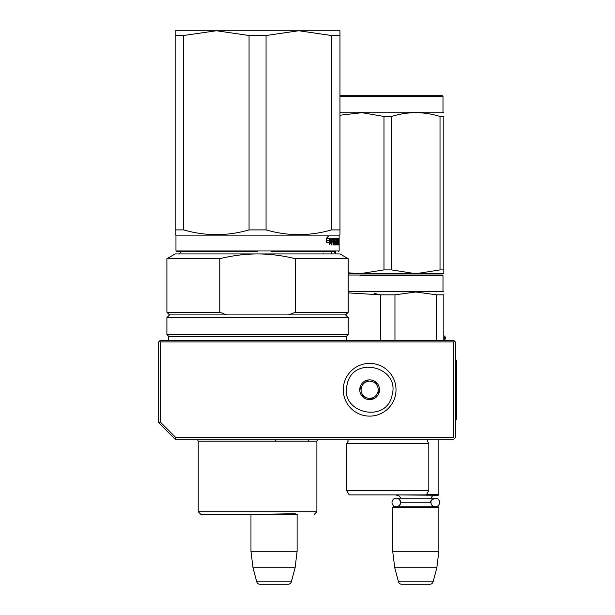 <?xml version="1.0" encoding="UTF-8"?>
<svg xmlns="http://www.w3.org/2000/svg" width="615" height="615" viewBox="0 0 615 615"><rect width="100%" height="100%" fill="white"/><g stroke="black" fill="none" stroke-linecap="round" stroke-linejoin="round"><path stroke-width="0.92" d="M175.144 439.202L175.821 437.549L160.307 422.036L158.655 422.713L175.144 439.202L453.701 439.202L454.531 438.372L453.701 437.549L453.701 341.948L454.531 341.125L455.354 341.948L455.354 437.549L454.531 438.372M175.821 437.549L453.701 437.549M158.655 422.713L158.655 341.948L159.485 341.125L160.307 341.948L453.701 341.948M160.307 422.036L160.307 341.948M454.531 341.125L453.701 340.303L160.307 340.303L159.485 341.125M246.538 514.363L250.966 514.363L250.966 551.286L252.988 567.768L256.747 581.805A3.298 3.298 34.1 0 0 259.93 584.25L288.143 584.25A3.298 3.298 -34.1 0 0 291.333 581.805L256.747 581.805M297.114 514.363L297.114 551.286L250.966 551.286M297.114 551.286L295.092 567.768L252.988 567.768M295.092 567.768L291.333 581.805M438.872 439.202L438.872 494.583L426.533 494.583M438.872 494.583L438.211 495.244L393.046 494.914M400.642 502.463A4.32 4.32 90 0 0 396.329 498.142L400.488 498.142A3.959 3.959 121.9 0 0 396.675 495.244M430.961 502.086A4.32 4.32 -90 0 1 435.259 498.142L431.1 498.142A3.959 3.959 -122 0 1 434.913 495.244M399.658 499.718L400.626 502.824A3.959 3.959 48 0 0 400.626 502.824L430.961 502.824A3.959 3.959 -48 0 1 430.961 502.824A4.32 4.32 -90 0 0 435.259 506.783A4.32 4.32 -90 0 0 439.579 502.463A4.32 4.32 -90 0 0 435.259 498.142L396.329 498.142A4.32 4.32 90 0 0 392.009 502.463A4.32 4.32 90 0 0 396.329 506.783A4.32 4.32 90 0 0 400.634 502.824L399.635 505.238M392.716 507.437L438.872 507.437L438.211 506.783L393.377 506.783L392.716 507.437L392.716 551.286L394.738 567.768L398.505 581.805A3.298 3.298 34.1 0 0 401.687 584.25L429.9 584.25A3.298 3.298 -34.1 0 0 433.083 581.805L398.505 581.805M438.872 507.437L438.872 551.286L392.716 551.286M438.872 551.286L436.842 567.768L394.738 567.768M436.842 567.768L433.083 581.805M443.815 340.241A1.976 1.976 -40.2 0 0 445.298 338.327L443.815 338.327M443.815 335.805L443.999 335.875A1.976 1.976 -129.2 0 1 445.298 337.727L445.298 338.327M392.116 394.991C386.743 424.312 339.011 413.172 347.168 384.506C352.541 355.193 400.265 366.325 392.116 394.991M395.322 395.745A26.376 26.376 0 0 1 363.65 415.433A26.376 26.376 0 0 1 343.962 383.76A26.376 26.376 0 0 1 375.634 364.065A26.376 26.376 0 0 1 395.322 395.745A26.376 26.376 0 0 1 363.65 415.433A26.376 26.376 0 0 1 343.962 383.76A26.376 26.376 0 0 1 375.634 364.065A26.376 26.376 0 0 1 395.322 395.745M360.013 387.504A9.886 9.886 0 0 1 371.891 380.116A9.886 9.886 0 0 1 379.271 392.001A9.886 9.886 0 0 1 367.393 399.381A9.886 9.886 0 0 1 360.013 387.504M378.548 390.733L378.909 391.916L377.264 393.669A8.572 8.572 0 0 1 374.043 397.106L372.406 398.858L370.061 398.312A8.572 8.572 0 0 1 365.479 397.244L363.134 396.698L362.435 394.392A8.572 8.572 0 0 1 361.074 389.887L360.375 387.588L361.22 386.681M378.064 392.816L377.264 393.669A8.572 8.572 0 0 0 376.841 385.105L376.503 383.991M376.149 382.807L376.841 385.105A8.572 8.572 0 0 0 373.805 382.261L376.149 382.807M374.95 382.522L373.805 382.261A8.572 8.572 0 0 0 369.223 381.192L368.085 380.923M366.878 380.647L369.223 381.192A8.572 8.572 0 0 0 365.233 382.399L366.878 380.647M366.04 381.546L365.233 382.399A8.572 8.572 0 0 0 361.074 389.887L360.728 388.772M373.243 397.959L374.043 397.106A8.572 8.572 0 0 1 370.061 398.312L371.199 398.574M364.334 396.975L365.479 397.244A8.572 8.572 0 0 1 362.435 394.392L362.773 395.514M180.579 251.62L257.554 251.62L176.628 251.62L175.967 250.966L339.149 250.966L339.149 235.138L175.967 235.138L175.967 250.966L175.967 235.138L175.144 234.661L175.144 229.902L175.144 234.661L175.144 229.902L175.144 234.661L175.967 235.138M183.639 35.509L216.349 30.75L249.06 35.509L266.057 35.509L298.767 30.75L331.47 35.509L339.972 35.509L339.972 30.75L175.144 30.75L175.144 229.902L183.639 229.902L183.639 35.509L175.144 35.509M339.972 35.509L339.972 229.902L331.47 229.902C309.668 236.198 287.858 236.198 266.057 229.902L249.06 229.902C227.25 236.198 205.448 236.198 183.639 229.902M339.972 233.385L339.972 229.902M249.06 35.509L249.06 229.902M266.057 35.509L266.057 229.902M331.47 35.509L331.47 229.902M339.972 234.661L339.149 235.138M338.581 239.227L338.673 238.405L338.581 239.227M333.545 239.619L333.476 240.842L334.053 240.842L333.983 239.619L331.769 239.619L331.685 240.842L332.83 240.842L332.83 242.064L331.685 242.064L331.685 244.901L331.17 244.901L331.385 238.405L334.229 238.405L334.468 243.678L335.598 243.479L335.544 242.064L334.691 241.549L334.852 238.405L337.681 238.405L337.681 239.619L337.089 239.819L337.089 240.842L337.566 240.842L337.135 243.678L337.827 243.678L337.866 238.405L338.404 238.405L338.473 244.901L338.227 242.064L337.95 244.901L336.912 244.901L336.789 239.619L336.49 244.901L336.167 239.619L335.152 239.619L335.152 240.842L334.691 240.842M335.006 243.678L334.868 244.901L334.229 244.901L335.813 244.901L335.959 244.386L335.959 241.357L335.152 240.842M334.229 244.901L334.053 242.064L333.476 242.064L333.476 244.901L333.015 244.901L333.015 239.619M327.603 238.405L330.716 238.405L330.194 240.411L326.988 240.411L326.281 242.656L326.281 238.436L328.218 236.329L327.603 238.405L326.75 238.405L326.949 237.721M329.709 242.656L326.427 242.656L327.057 240.642L330.255 240.642L330.832 238.405L330.832 242.587L329.14 244.693L329.709 242.656M338.373 241.503L337.866 241.503M337.058 243.678L336.974 244.901M335.152 239.619L334.691 239.619M334.868 240.842L335.006 242.064M333.476 244.901L333.015 244.901M331.769 239.619L331.17 239.619M331.685 240.842L331.17 240.842M331.916 240.842L331.916 242.064M331.685 242.064L331.17 242.064M333.299 238.405L333.468 239.619M333.468 240.842L333.468 242.064M334.468 243.678L334.053 243.678M336.705 238.405L336.705 239.619M329.832 238.405L329.309 240.411M326.988 240.411L326.281 240.411M329.947 240.642L329.602 243.04M330.832 242.587L329.947 242.587M334.406 251.62L271.146 251.62M338.488 251.62L339.149 250.966M338.634 238.643L338.634 239.804L338.611 238.643M338.304 239.819L338.035 240.842L338.304 239.819M297.575 514.363L226.62 514.363M323.774 253.534A5.274 5.274 -106.4 0 1 323.974 253.934M219.786 258.692C232.793 255.525 245.377 253.941 257.554 253.934L339.972 253.934L348.213 258.692L295.323 258.692C282.323 255.525 269.731 253.941 257.554 253.934L175.144 253.934L166.903 258.692L219.786 258.692L219.786 312.282L166.903 312.282L166.903 258.692M295.323 258.692L295.323 312.282L288.466 314.918L226.651 314.918L219.786 312.282M295.323 312.282L348.213 312.282L348.213 258.692M288.466 314.918L345.576 314.918L348.213 312.282M226.651 314.918L169.54 314.918L166.903 312.282L169.54 314.918L166.903 317.555L348.213 317.555L345.576 314.918M346.399 340.303L346.399 336.344L168.71 336.344L166.903 334.529L348.213 334.529L348.213 317.555M206.786 441.14L308.323 441.14L308.323 439.202M272.606 514.363L201.005 514.363L257.554 514.363L295.246 513.702M294.001 514.363L289.703 514.363M276.942 514.363L272.63 514.363M211.053 514.363L213.228 514.363M415.048 275.028L348.213 275.028L442.331 275.028L442.992 275.689L442.992 291.51L348.213 291.51M360.167 275.689L442.992 275.689M378.686 494.914L373.39 494.914M428.816 443.484L346.729 443.484L346.729 490.624L428.816 490.624L428.816 443.484L427.333 441.116L428.102 439.248L347.444 439.248L348.213 441.116L346.729 443.484M428.816 490.624L426.341 494.914L349.205 494.914L346.729 490.624M396.783 494.914L402.164 494.914M348.213 275.028L410.52 275.028M417.685 275.028C443.354 275.028 443.354 275.028 417.685 275.028M436.627 340.303L436.627 294.839L415.794 291.987L394.961 294.839L394.961 340.303M443.815 294.839L443.815 340.303L443.815 294.839C443.815 291.064 443.815 291.064 443.815 294.839C443.815 291.064 443.815 291.064 443.815 294.839L436.627 294.839M380.316 294.769L374.197 293.386M348.213 292.886L380.585 294.839L394.961 294.839M380.585 340.303L380.585 294.839M339.972 96.355L442.992 96.355L442.331 95.694L339.972 95.694M440.017 269.9L443.815 269.9L443.815 116.458C443.815 111.43 443.815 111.43 443.815 116.458C443.815 111.43 443.815 111.43 443.815 116.458L440.017 116.458L440.017 269.9L415.794 273.713L443.815 273.713L443.815 269.9L443.815 272.491M391.571 269.9L415.794 273.713L359.752 273.713L383.975 269.9L391.571 269.9L391.571 116.458C407.714 111.43 423.866 111.43 440.017 116.458M348.213 272.806L359.752 273.713L348.213 273.713M383.975 269.9L383.975 116.458L391.571 116.458M339.972 115.236L361.997 112.683L383.975 116.458M335.529 253.934L335.529 251.62M443.815 273.675L443.815 272.729M331.731 253.934L331.731 251.62M339.972 112.176L442.992 112.176L443.815 112.653M455.354 360.082L456.345 360.082L456.345 419.422L455.354 419.422M445.298 337.727L443.815 337.727M338.473 238.912L337.866 238.912M338.035 244.386L337.058 244.386M335.09 239.819L334.691 239.819M335.09 240.642L334.691 240.642M335.959 241.357L335.006 241.357M335.959 244.386L335.006 244.386M331.685 239.819L331.17 239.819M334.399 238.912L333.468 238.912M333.476 239.819L333.015 239.819M297.114 441.14L275.689 441.14M316.894 441.178L198.214 441.178L197.323 439.202L198.214 441.178L198.214 511.726L316.894 511.726L316.894 441.178L317.786 439.202L316.894 441.178M435.259 498.142C431.292 499.949 429.854 501.394 430.938 502.463C431.2 505.084 432.637 506.522 435.259 506.783M399.32 505.576L396.975 506.729M399.335 499.357L396.983 498.196M181.733 251.297L179.096 253.934M333.376 251.297L336.013 253.934M168.71 340.303L168.71 336.344L166.903 334.529L166.903 317.555M346.399 336.344L348.213 334.529M316.894 511.726L314.257 514.363L316.894 511.726M198.214 511.726L200.851 514.363L198.214 511.726M275.689 441.178L275.689 439.202M442.992 291.51L443.815 291.987M442.992 112.176L442.992 96.355"/></g></svg>
